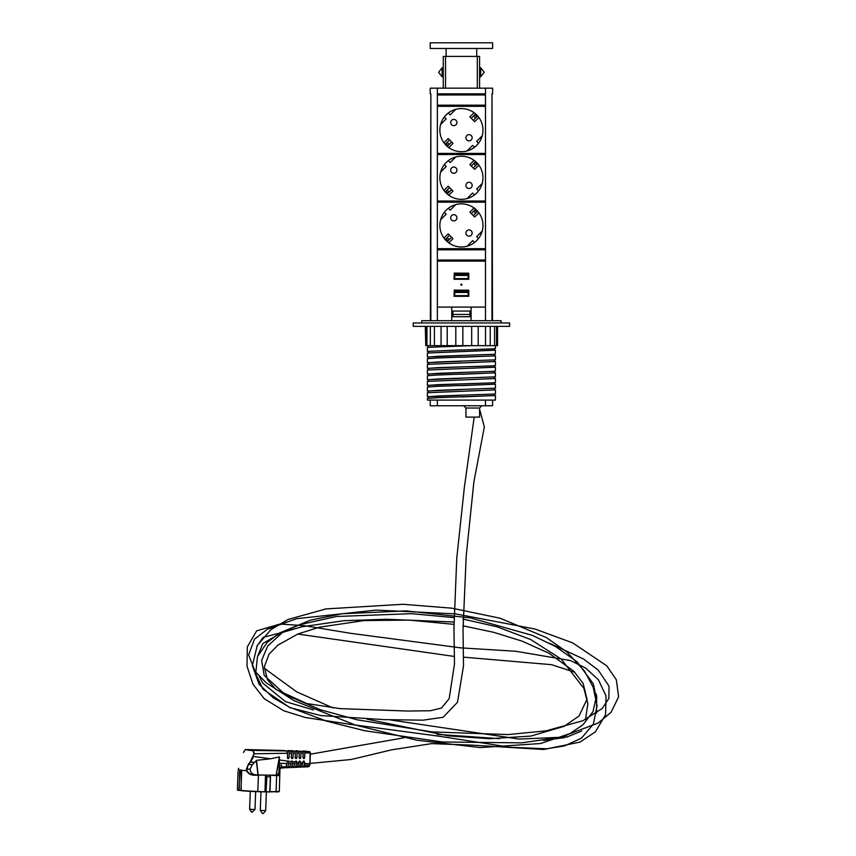<?xml version="1.0" encoding="UTF-8"?>
<svg xmlns="http://www.w3.org/2000/svg" width="856" height="856" viewBox="0 0 856 856"><rect width="100%" height="100%" fill="white"/><g stroke="black" fill="none" stroke-linecap="round" stroke-linejoin="round"><path stroke-width="1.28" d="M428.524 351.559L427.401 351.324L427.39 347.354L471.934 345.653M427.39 351.324L492.05 348.895L495.453 348.488L495.453 345.653M428.524 345.888L427.39 345.653M428.524 357.23L427.39 356.995L427.39 353.025L495.453 350.19L495.239 354.256L438.165 356.289L428.524 356.995L428.524 358.461M427.39 356.995L461.416 355.572M494.319 349.954L495.453 350.19M428.524 362.901L427.39 362.666L427.39 358.696L437.363 357.99L495.442 355.861L495.453 359.83L438.165 361.96L428.524 362.666L428.524 364.132M427.39 362.666L461.416 361.243M494.319 355.625L495.442 355.861M428.524 368.572L427.401 368.337L427.39 364.367L495.453 361.532L495.453 365.501L492.478 365.876L438.154 367.631L428.535 368.337L428.524 369.803M427.39 368.337L461.416 366.914M494.319 361.296L495.453 361.532M428.524 374.243L427.39 374.008L427.39 370.038L495.453 367.203L495.335 371.247L438.165 373.302L428.524 374.008L428.524 375.474M427.39 374.008L461.416 372.585M494.319 366.967L495.453 367.203M428.524 379.914L427.39 379.679L427.39 375.709L437.363 375.003L495.442 372.874L495.453 376.843L438.165 378.973L428.524 379.679L428.524 381.145M427.39 379.679L461.416 378.256M494.319 372.638L495.442 372.874M428.524 385.585L427.401 385.35L427.39 381.38L495.453 378.545L495.453 382.514L492.874 382.867L438.154 384.644L428.535 385.35L428.524 386.816M427.39 385.35L461.416 383.927M494.319 378.309L495.453 378.545M428.524 391.256L427.39 391.021L427.39 387.051L437.363 386.345L495.442 384.216L495.453 388.185L438.165 390.315L428.524 391.021L428.524 392.487M427.39 391.021L461.416 389.608M494.319 383.98L495.442 384.216M428.524 396.927L427.39 396.692L427.39 392.722L495.453 389.887L495.453 393.856L494.725 394.038L438.165 395.986L428.524 396.692L428.524 398.158M427.39 396.692L461.416 395.279M494.319 389.651L495.453 389.887M427.39 400.094L427.39 398.393L437.363 397.687L495.453 395.558L495.453 400.094L427.39 400.094M494.319 395.322L495.453 395.558M494.319 394.092L494.319 395.558L461.416 396.981M494.319 388.421L494.319 389.887L461.416 391.31M494.319 382.75L494.319 384.216M494.308 384.216L461.416 385.628M494.319 377.079L494.319 378.545L461.416 379.957M494.319 371.408L494.319 372.874M494.308 372.874L461.416 374.286M494.319 365.737L494.319 367.203L461.416 368.615M494.319 360.066L494.319 361.532L461.416 362.944M494.319 354.395L494.319 355.861M494.308 355.861L461.416 357.273M494.319 348.724L494.319 350.19L461.416 351.602M461.416 349.901L428.535 351.324L428.524 352.79M471.581 345.653L461.416 345.931M501.124 322.969L501.124 320.7L421.719 320.7L421.719 322.969M492.617 48.471L430.226 48.471L430.226 42.8L492.617 42.8L492.617 48.471M476.739 56.41L476.739 48.471M446.104 56.41L446.104 48.471M434.409 326.371L434.409 345.653L441.065 345.653L441.065 326.371M447.217 326.371L447.217 345.653L441.065 345.653M434.409 345.653L430.343 345.653L430.343 326.371M426.941 326.371L426.941 345.653L430.343 345.653M426.941 345.653L425.785 345.653L425.785 326.371M425.282 326.371L425.785 345.653M496.534 326.371L496.534 345.653L497.561 345.653L497.561 326.371M496.534 345.653L494.565 345.653L494.565 326.371M490.221 326.371L490.221 345.653L494.565 345.653M490.221 345.653L485.513 345.653L485.513 326.371M478.194 326.371L478.194 345.653L485.513 345.653M478.194 345.653L471.677 345.653L471.677 326.371M462.85 326.371L462.85 345.653L471.677 345.653M462.85 345.653L455.82 345.653L455.82 326.371M447.217 345.653L455.82 345.653M509.63 326.371L413.213 326.371L413.213 322.969L509.63 322.969L509.63 326.371M452.91 316.731L452.91 311.06L469.933 311.06L469.933 316.731L452.343 316.731L452.343 311.06L452.91 311.06M469.933 314.462L452.91 314.462M481.842 405.765L479.574 408.034L465.964 408.034L463.685 405.765M479.574 408.034L479.574 417.107L465.964 417.107L465.964 408.034M430.226 400.094L430.226 405.765L492.617 405.765L492.617 400.094M485.48 320.7L485.48 307.09L437.363 307.09L437.363 260.01L485.48 260.01L485.48 249.802L437.363 249.802L437.363 248.668L485.48 248.668L485.48 202.166L437.363 202.166L437.363 201.032L485.48 201.032L485.48 154.529L437.363 154.529L437.363 153.395L485.48 153.395L485.48 106.315L437.363 106.315L437.363 105.181L485.48 105.181L485.48 94.973L437.363 94.973L437.363 93.839L485.48 93.839L485.48 88.168L492.617 88.168L492.617 93.839L491.986 93.839L492.489 320.7M469.933 311.06L470.5 311.06L470.5 316.731L469.933 316.731M437.363 320.7L437.363 307.09M485.48 307.09L485.48 261.144L437.363 261.144M461.983 284.684A0.567 0.567 0 0 1 461.138 285.176A0.567 0.567 0 0 1 461.138 284.192A0.567 0.567 0 0 1 461.983 284.684M468.799 273.289L468.799 279.291L454.044 279.291L454.279 273.053L468.799 273.289M468.799 290.302L468.799 296.304L454.044 296.304L454.279 290.066L468.799 290.302M437.363 405.765L437.363 400.094M485.48 405.765L485.48 400.094M485.48 249.802L485.48 248.668M485.48 154.529L485.48 153.395M485.48 94.973L485.48 93.839M485.48 106.315L485.48 105.181M485.48 202.166L485.48 201.032M485.48 261.144L485.48 260.01M437.363 93.839L437.363 88.168L485.48 88.168M437.363 105.181L437.363 94.973M437.363 153.395L437.363 106.315M461.416 108.584A21.55 21.55 0 0 1 480.088 140.919A21.55 21.55 0 0 1 442.755 140.919A21.55 21.55 0 0 1 461.416 108.584M437.363 201.032L437.363 154.529M461.416 156.231A21.55 21.55 0 0 1 480.088 188.555A21.55 21.55 0 0 1 442.755 188.555A21.55 21.55 0 0 1 461.416 156.231M437.363 248.668L437.363 202.166M461.416 203.867A21.55 21.55 0 0 1 480.088 236.192A21.55 21.55 0 0 1 442.755 236.192A21.55 21.55 0 0 1 461.416 203.867M437.363 260.01L437.363 249.802M454.322 290.184L454.161 296.197L468.681 296.197L468.521 290.184L454.322 290.184M467.098 292.452L467.098 291.318L455.745 291.318L455.745 292.452L467.098 292.452M468.114 290.751L468.114 295.63L454.729 295.63L454.729 290.751L468.114 290.751M467.098 275.439L467.098 274.305L455.745 274.305L455.745 275.439L467.098 275.439M468.114 273.738L468.114 278.617L454.729 278.617L454.729 273.738L468.114 273.738M454.322 273.171L454.161 279.184L468.681 279.184L468.521 273.171L454.322 273.171M453.798 214.674A3.124 3.124 0 0 1 456.505 219.361A3.124 3.124 0 0 1 451.101 219.361A3.124 3.124 0 0 1 453.798 214.674M469.045 229.922A3.124 3.124 0 0 1 471.742 234.598A3.124 3.124 0 0 1 466.338 234.598A3.124 3.124 0 0 1 469.045 229.922M451.594 237.251L447.217 241.627L445.248 239.659M445.216 239.616L449.593 235.24M446.008 238.824L448.02 240.825M445.901 238.931L447.902 240.943M443.964 238.064L448.191 233.838L452.995 238.653L448.779 242.869M478.879 212.78L474.652 216.996L469.848 212.181L474.064 207.965M471.249 213.583L475.626 209.206M477.627 211.218L473.25 215.594M476.835 212.01L474.823 210.009M476.942 211.903L474.941 209.891M477.595 211.175L475.658 209.239M482.206 231.099L476.664 236.641L478.536 238.514M474.524 242.526L472.651 240.654L467.098 246.207M440.637 219.735L446.179 214.193L444.307 212.32M448.319 208.308L450.192 210.18L455.745 204.627M453.798 167.038A3.124 3.124 0 0 1 456.505 171.714A3.124 3.124 0 0 1 451.101 171.714A3.124 3.124 0 0 1 453.798 167.038M469.045 182.275A3.124 3.124 0 0 1 471.742 186.961A3.124 3.124 0 0 1 466.338 186.961A3.124 3.124 0 0 1 469.045 182.275M451.594 189.604L447.217 193.991M445.216 191.979L449.593 187.603M446.008 191.177L448.02 193.189M445.901 191.295L447.902 193.296M445.248 192.022L447.185 193.959M443.964 190.417L448.191 186.201L452.995 191.016L448.779 195.232M478.879 165.133L474.652 169.36L469.848 164.545L474.064 160.329M471.249 165.946L475.626 161.57M477.627 163.571L473.25 167.958M476.835 164.373L474.823 162.373M476.942 164.266L474.941 162.255M477.595 163.539L475.658 161.602M482.206 183.452L476.664 189.005L478.536 190.877M474.524 194.89L472.651 193.017L467.098 198.571M440.637 172.099L446.179 166.546L444.307 164.673M448.319 160.671L450.192 162.544L455.745 156.99M453.798 119.401A3.124 3.124 0 0 1 456.505 124.077A3.124 3.124 0 0 1 451.101 124.077A3.124 3.124 0 0 1 453.798 119.401M469.045 134.638A3.124 3.124 0 0 1 471.742 139.314A3.124 3.124 0 0 1 466.338 139.314A3.124 3.124 0 0 1 469.045 134.638M451.594 141.968L447.217 146.344L445.248 144.375M445.216 144.343L449.593 139.967M446.008 143.541L448.02 145.552M445.901 143.658L447.902 145.659M443.964 142.781L448.191 138.565L452.995 143.369L448.779 147.596M478.879 117.497L474.652 121.713L469.848 116.908L474.064 112.682M471.249 118.31L475.626 113.934M477.627 115.934L473.25 120.311M476.835 116.737L474.823 114.725M476.942 116.619L474.941 114.618M477.595 115.902L475.658 113.966M482.206 135.815L476.664 141.368L478.536 143.241M474.524 147.253L472.651 145.381L467.098 150.924M440.637 124.462L446.179 118.909L444.307 117.037M448.319 113.024L450.192 114.897L455.745 109.354M484.111 72.15L480.708 67.752L480.708 76.826L484.111 72.439M438.732 72.15L442.135 67.752L442.135 76.826L438.732 72.439M479.574 88.168L479.574 56.41L443.269 56.41L443.269 88.168M430.354 320.7L430.857 93.839L430.226 93.839L430.226 88.168L437.363 88.168M430.857 320.7L430.857 93.839M491.986 320.7L491.986 93.839M256.533 760.342L254.681 762.343L250.583 762.193L253.579 756.49L270.528 758.791L256.533 760.342L258.137 774.969L276.242 775.236A20.983 0.856 2.1 0 0 277.483 775.172L278.96 772.337L279.398 759.978L287.68 761.08L286.942 763.509L279.281 763.22M254.681 762.343L252.37 764.579L248.721 764.526L250.241 761.926L248.368 764.248L246.485 770.689C248.186 773.696 250.872 775.204 254.542 775.204A20.983 0.856 2.1 0 0 258.426 775.365L257.784 791.672A20.758 0.845 -177.9 0 1 241.199 790.698L241.178 770.25L246.485 770.689M286.942 763.509L286.054 766.666A5972.879 3004.357 -165.3 0 1 281.41 766.88L281.549 765.061L279.163 765.018M258.426 775.365L254.628 774.851C251.118 774.862 248.529 773.439 246.87 770.582L246.785 769.148L250.102 769.17C250.508 772.743 252.606 774.648 256.393 774.883L258.137 774.969M259.068 775.033L265.499 775.129L264.986 791.779L257.784 791.672L266.045 791.896L257.849 791.458A20.983 0.856 -177.9 0 1 241.018 790.473M279.923 768.945L281.496 767.971L281.41 766.88A2.268 1.188 5.1 0 0 280.372 767.318L279.784 769.351C280.094 773.3 279.612 775.247 278.35 775.183L265.499 775.129M246.421 769.137L248.368 764.248M252.37 764.579L250.102 769.17M278.981 769.351L279.955 769.437A5.575 0.589 91.4 0 1 279.955 769.095L280.244 767.254M298.969 761.572L300.649 761.765L300.606 762.782A3004.068 2565.988 95.9 0 0 302.789 763.06L302.831 761.722L303.901 760.888L304.479 763.274L309.861 763.948L304.351 764.173L303.944 765.788L309.53 765.499L308.588 766.773L309.69 765.446L310.375 752.884M302.789 763.06L302.639 764.108A2723.375 1442.446 160.9 0 0 300.435 764.023L298.979 767.201L301.162 767.104A2163.636 141.079 -0.6 0 1 299.054 767.19M301.237 767.104L302.639 764.108M286.054 766.666L285.048 767.811A5373.829 350.404 -0.6 0 1 281.506 767.96M291.211 761.551L290.869 763.648A5349.893 2536.039 164 0 0 288.665 763.563L289.007 761.262A5997.478 5122.871 95.9 0 0 291.179 761.551L292.174 760.952L292.87 761.776A5033.933 4299.838 95.9 0 0 295.053 762.054L296.123 760.931L296.743 762.279A4734.076 4043.723 95.9 0 0 298.915 762.557L299.707 760.898L300.649 761.765M288.665 763.563L287.819 766.58A4612.513 2325.485 -165.2 0 0 290.088 766.473L290.869 763.648M279.398 759.978L279.377 756.929L270.528 758.791M288.782 761.23L288.044 760.984A0.856 0.728 95.9 0 0 287.68 761.08M301.997 751.461L309.765 751.686L310.268 752.884L304.843 752.97L304.672 757.774L303.912 758.619L302.971 757.753L303.142 753.002L300.948 753.034L300.777 757.795L300.017 758.641L299.076 757.785L299.247 753.066L297.064 753.098L296.893 757.828L296.133 758.662L295.192 757.806L295.363 753.12L293.18 753.162L293.009 757.849L292.249 758.694L291.308 757.828L291.479 753.184L289.285 753.216L289.114 757.881L288.055 758.716L287.423 757.86L287.584 753.248L254.425 753.772L253.151 750.423L284.609 750.937M281.485 767.96A2.268 2.183 102.7 0 0 279.998 768.613M265.499 775.14L266.869 776.777L270.368 776.831L269.597 775.194L276.649 775.632L276.071 791.725L269.972 791.854L279.324 791.383A20.983 0.856 -177.9 0 1 276.071 791.725L270.014 791.629M277.483 775.172L278.906 775.504L279.719 774.819L279.955 769.448L279.324 791.383M256.393 774.883L254.542 775.204M286 751.087L284.609 750.873M286.011 750.937L288.6 751.022M290.002 751.183L288.611 750.958M290.013 751.033L292.602 751.119M294.004 751.279L292.602 751.054M294.004 751.119L296.604 751.215M297.995 751.365L296.604 751.151M298.006 751.215L300.595 751.311M301.997 751.311L300.606 751.236M304.351 764.173L304.479 763.274M310.118 752.028L309.893 764.387M245.062 749.77L243.479 752.467L245.34 749.546L279.73 750.391L245.383 749.556L252.895 750.659L254.039 753.655L250.241 761.926M252.895 750.659L248.112 750.188M254.039 753.655L253.194 756.372M286.728 751.172L287.584 753.248M289.285 753.216L288.461 751.215M290.676 751.258L291.479 753.184M304.843 752.97L304.255 751.557M301.676 766.88L302.992 767.03L303.944 765.788M297.653 767.062L298.979 767.201M293.629 767.244L294.956 767.383L295.887 766.195L296.743 762.279M289.606 767.415L290.922 767.554L291.853 766.388L292.87 761.776M285.572 767.597L286.899 767.736L287.819 766.58M293.18 753.162L292.41 751.301M300.435 764.023L300.606 762.782M302.532 751.525L303.142 753.002M294.625 751.343L295.363 753.12M297.064 753.098L296.358 751.386M300.948 753.034L300.306 751.472M298.584 751.44L299.247 753.066M298.915 762.557L298.712 763.948A4156.971 1910.571 164.7 0 0 296.508 763.862M294.956 767.383L297.214 767.286L298.712 763.948M297.214 767.286L297.139 767.276A2766.432 180.391 -0.6 0 1 295.031 767.372M295.053 762.054L294.796 763.798A4512.383 2185.058 163.5 0 0 292.581 763.713M290.922 767.554L293.191 767.458L294.796 763.798M293.191 767.458L293.116 767.458A3471.54 226.369 -0.6 0 1 291.008 767.543M290.088 766.473L289.082 767.629A4286.944 279.538 -0.6 0 1 286.974 767.725M294.122 766.281A3708.406 1872.853 -165.2 0 1 291.853 766.388M298.156 766.088A2930.848 1482.399 -165.1 0 1 295.887 766.195M302.179 765.885A2270.358 1149.619 -165.1 0 1 299.91 766.002M256.351 760.47L257.945 774.969M279.377 756.929L276.103 775.236M276.242 775.236L279.495 757.239M261.219 791.725L266.109 791.896M238.15 769.747L238.728 768.271L238.15 769.737L240.654 770.036M237.701 790.024A20.758 0.845 2.1 0 0 239.07 790.463L237.39 789.863A20.983 0.856 2.1 0 0 238.91 790.238L240.065 770.133M279.687 750.391L283.732 750.487M285.23 750.648L281.175 750.552M287.787 750.584L293.351 750.851M295.941 750.787L297.717 750.83M245.34 749.546L248.401 749.974M239.873 770.229L239.926 770.978L241.67 770.999M291.896 750.68L289.596 750.626M471.089 307.09L471.089 320.7M451.754 320.7L451.754 307.09M477.306 88.168L477.306 56.41M445.537 88.168L445.537 56.41M309.241 766.27L309.637 765.489M279.002 791.522A20.758 0.845 -177.9 0 1 275.921 791.939M269.758 791.95L265.863 791.672L266.419 776.542M270.55 776.713L269.715 791.95L266.055 791.896L266.869 776.777M266.023 791.896L264.986 791.779M276.649 775.632A20.983 0.856 2.1 0 0 278.66 775.536M303.388 750.969L309.904 751.75M270.368 776.831L269.822 791.736L266.216 791.907M270.507 776.799L269.961 791.725M302.917 767.019L308.502 766.773M291.308 757.656L293.009 757.849M287.423 757.688L289.114 757.881M295.202 757.635L296.893 757.828M299.086 757.614L300.777 757.795M302.853 761.551L304.533 761.733M287.284 761.647L288.964 761.84M291.19 761.626L292.87 761.819M295.074 761.605L296.754 761.787M302.971 757.581L304.672 757.774M265.681 810.632L260.299 810.439C263.434 814.976 262.578 814.227 265.681 810.632L266.366 791.907M253.579 809.476L249.62 809.23C251.225 811.916 252.113 812.847 252.285 812.002L255.002 809.434L253.579 809.476M240.975 790.495L238.91 790.238L240.975 790.495M240.985 790.281L239.231 790.249L239.616 770.967M240.761 770.133L240.097 770.453L241.285 770.475M428.524 345.653L428.524 347.119M449.197 239.648L447.185 237.647M473.646 211.186L475.658 213.187M449.197 192.012L447.185 190.011M473.646 163.539L475.658 165.55M449.197 144.375L447.185 142.364M473.646 115.902L475.658 117.914M442.135 75.125L443.269 75.125M442.135 69.454L443.269 69.454M479.574 75.125L480.708 75.125M479.574 69.454L480.708 69.454M479.296 408.034L484.357 426.887L473.892 481.842L466.22 555.726L463.043 629.171L463.503 665.957L457.511 702.241L443.119 717.275L423.014 720.174L384.151 719.618L321.032 715.595L289.959 707.677L262.985 689.219L255.687 673.64L257.453 656.616L267.04 642.599L279.944 632.777L310.3 620.193L341.897 613.752L406.322 610.895L470.222 617.861L532.507 635.441L555.758 646.633L577.147 661.881L593.39 683.955L596.14 697.512L592.973 711.721L583 724.743L570.032 733.528L540.65 743.522L480.302 747.556L416.797 740.205L355.486 725.096L293.993 700.657L266.312 682.906L255.045 671.361L248.636 654.883L254.435 639.25L267.265 629.288L296.572 618.706L376.03 610.093L455.767 613.902L534.925 629.01L572.696 642.899L606.818 665.861L616.352 679.814L618.61 696.816L611.077 712.288L598.141 723.063L560.562 737.251L521.539 742.858L442.488 741.981L364.731 730.746L326.789 721.234L289.628 707.259L273.235 697.79L259.068 684.286L252.327 665.583L257.281 645.52L270.956 629.609L288.012 619.498L325.976 608.905L402.962 604.283L452.022 608.199L500.257 618.267L546.246 637.517L566.918 651.983L584.52 671.072L593.176 687.165L597.081 705.686L593.358 724.101L581.459 738.172L564.457 745.972L546.535 748.775L510.24 747.288L439.192 736.224L350.232 724.337L305.335 717.499L283.775 710.79L264.119 698.592L252.927 684.137L247.02 666.203L247.309 646.901L256.65 630.851L279.891 624.067L303.955 625.629L350.628 633.312L460.678 647.853L515.933 651.277L570.481 660.554L585.547 668.001L598.376 679.707L606.048 696.014L605.588 714.653L595.38 731.859L579.972 742.098L543.774 749.503L472.373 745.148L431.531 743.629L391.47 749.867L351.195 759.497L310.022 763.434M474.203 417.107L464.337 487.524L456.762 558.251L453.948 628.604L454.504 663.828L449.186 698.624L441.536 708.019L430.322 710.748L407.51 711.047L339.971 708.618L306.683 703.514L276.039 689.508L267.479 679.76L264.311 666.792L268.998 654.252L277.954 645.082L298.038 633.943L319.513 627.17L364.142 620.568L409.211 620.097L453.808 624.345M462.935 625.79L493.784 632.338L522.085 641.144L548.963 653.224L573.809 671.232L583.15 683.452L587.013 699.298L578.998 716.023L564.232 726.284L530.913 736.074L489.514 738.717L448.448 735.882L366.85 719.126M333.08 707.966L296.797 691.916L264.258 668.247M257.806 655.771L262.856 643.509L281.314 632.819L301.719 626.806L344.069 620.686L386.548 619.263L453.744 622.002M549.477 643.22L583.45 658.97L598.258 670.098L609.023 686.159L608.884 698.378L602.314 708.415L582.861 720.752L545.871 730.864L508.143 734.576L432.077 731.912L357.048 719.778L320.583 709.785L285.551 694.858L264.204 675.384L261.604 660.5L267.671 646.023L282.255 632.723L299.397 624.752L336.504 616.481L411.522 613.677L453.637 617.572M462.743 618.995L497.24 626.849L530.774 639.571L561.172 659.024L583.899 688.417L587.879 703.739L585.472 719.564M566.426 735.828L562.018 737.219L519.218 739.081L390.497 719.95M313.317 709.913L285.444 701.61L262.846 683.174L259.347 676.529M256.854 646.333L263.102 637.335L279.291 633.173M297.802 634.05L454.6 656.488M463.663 657.162L551.606 664.684L574.836 672.292M595.904 693.66L596.707 696.099L596.536 713.251M581.77 730.981L566.512 737.198M565.088 737.562L543.432 740.419M499.647 738.685L437.074 734.352M404.107 737.776L310.354 754.19M281.496 767.971L285.134 767.811M279.998 768.602L279.955 769.437M240.697 770.079L241.681 771.192L240.975 790.463L257.784 791.672M303.324 750.958L309.776 751.686L310.407 752.884L310 763.948M302.992 767.03L308.588 766.783M286.899 767.736L289.157 767.639M260.984 791.714L260.299 810.439M250.273 791.329L249.62 809.23M255.655 791.586L255.002 809.434M237.39 789.863L238.064 771.117"/></g></svg>
